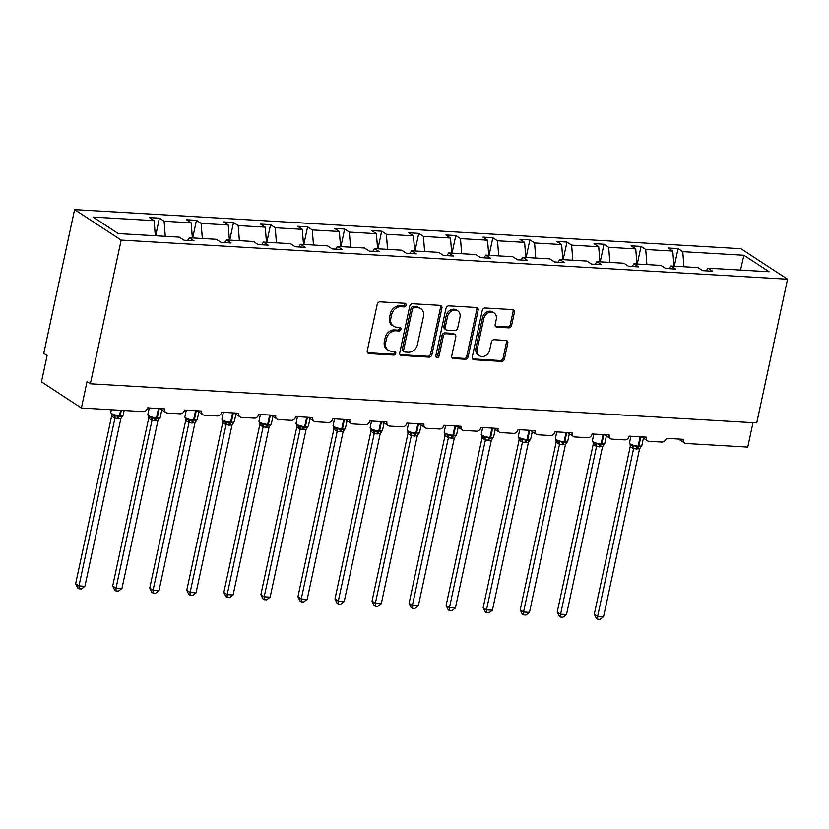 <?xml version="1.0" encoding="UTF-8"?>
<svg xmlns="http://www.w3.org/2000/svg" width="829" height="829" viewBox="0 0 829 829"><rect width="100%" height="100%" fill="white"/><g stroke="black" fill="none" stroke-linecap="round" stroke-linejoin="round"><path stroke-width="1.24" d="M406.117 305.207A1.907 1.565 123.2 0 0 404.873 303.3L380.107 301.849A2.725 2.238 123.2 0 0 377.226 304.295L367.237 350.885A2.725 2.238 123.2 0 0 369.009 353.61L393.785 355.061A1.907 1.565 123.2 0 0 394.563 351.444L391.35 351.258A8.736 7.16 123.2 0 1 388.345 350.273A8.736 7.16 123.2 0 1 385.672 342.532L386.501 338.647A8.736 7.16 123.2 0 1 395.734 330.802L398.946 330.989A1.907 1.565 123.2 0 0 399.713 327.372L396.511 327.186A8.736 7.16 123.2 0 1 393.506 326.212A8.736 7.16 123.2 0 1 390.832 318.46L391.661 314.585A8.736 7.16 123.2 0 1 400.894 306.73L404.096 306.927A1.907 1.565 123.2 0 0 406.117 305.207M393.506 326.212L392.179 325.341A8.736 7.16 123.2 0 1 389.495 317.59L390.335 313.704A8.736 7.16 123.2 0 1 399.568 305.86L402.77 306.056A1.907 1.565 123.2 0 0 404.718 303.29M367.506 352.719A2.725 2.238 123.2 0 0 367.682 352.739L392.449 354.19A1.907 1.565 123.2 0 0 394.397 351.434M388.345 350.273L387.019 349.403A8.736 7.16 123.2 0 1 384.335 341.662L385.174 337.776A8.736 7.16 123.2 0 1 394.407 329.932L397.609 330.118A1.907 1.565 123.2 0 0 399.557 327.362M508.716 327.869A2.725 2.238 123.2 0 0 511.607 325.414L514.405 312.346A2.725 2.238 123.2 0 0 512.633 309.621L485.12 308.005A2.725 2.238 123.2 0 0 482.24 310.46L472.25 357.05A2.725 2.238 123.2 0 0 474.022 359.776L501.535 361.392A2.725 2.238 123.2 0 0 504.415 358.936L507.804 343.144A2.725 2.238 123.2 0 0 506.032 340.418L494.26 339.735A2.725 2.238 123.2 0 0 491.369 342.18L489.69 350.014A7.306 5.99 123.2 0 1 479.463 355.755A7.306 5.99 123.2 0 1 477.224 349.278L483.794 318.605A7.306 5.99 123.2 0 1 494.032 312.865A7.306 5.99 123.2 0 1 496.27 319.341L495.172 324.45A2.725 2.238 123.2 0 0 496.944 327.175L508.716 327.869L507.389 326.999A2.725 2.238 123.2 0 0 510.27 324.543L513.078 311.476A2.725 2.238 123.2 0 0 512.809 309.642M121.169 240.099L787.55 279.207L740.96 248.71L74.579 209.613L121.169 240.099L90.361 383.806L87.035 381.63L81.387 408.003L143.127 411.619A4.166 3.42 123.2 0 0 147.541 407.878L164.639 408.884A4.166 3.42 -56.8 0 0 165.914 412.583A4.166 3.42 -56.8 0 0 167.354 413.049L180.173 413.795A4.166 3.42 123.2 0 0 184.587 410.054L201.685 411.06A4.166 3.42 -56.8 0 0 202.96 414.749A4.166 3.42 -56.8 0 0 204.4 415.215L217.229 415.971A4.166 3.42 123.2 0 0 221.633 412.22L238.731 413.225A4.166 3.42 -56.8 0 0 240.016 416.925A4.166 3.42 -56.8 0 0 241.446 417.391L254.275 418.148A4.166 3.42 123.2 0 0 258.679 414.396L275.777 415.402A4.166 3.42 -56.8 0 0 277.062 419.101A4.166 3.42 -56.8 0 0 278.492 419.567L291.321 420.324A4.166 3.42 123.2 0 0 295.725 416.572L312.823 417.578A4.166 3.42 -56.8 0 0 314.108 421.277A4.166 3.42 -56.8 0 0 315.538 421.743L328.367 422.489A4.166 3.42 123.2 0 0 332.781 418.749L349.879 419.754A4.166 3.42 -56.8 0 0 351.154 423.453A4.166 3.42 -56.8 0 0 352.594 423.92L365.413 424.666A4.166 3.42 123.2 0 0 369.827 420.925L386.925 421.92A4.166 3.42 -56.8 0 0 388.2 425.619A4.166 3.42 -56.8 0 0 389.64 426.085L402.459 426.842A4.166 3.42 123.2 0 0 406.873 423.091L423.971 424.096A4.166 3.42 -56.8 0 0 425.246 427.795A4.166 3.42 -56.8 0 0 426.686 428.261L439.505 429.018A4.166 3.42 123.2 0 0 443.919 425.267L461.017 426.272A4.166 3.42 -56.8 0 0 462.292 429.971A4.166 3.42 -56.8 0 0 463.732 430.438L476.551 431.184A4.166 3.42 123.2 0 0 480.965 427.443L498.063 428.448A4.166 3.42 -56.8 0 0 499.338 432.147A4.166 3.42 -56.8 0 0 500.778 432.614L513.607 433.36A4.166 3.42 123.2 0 0 518.011 429.619L535.109 430.624A4.166 3.42 -56.8 0 0 536.394 434.323A4.166 3.42 -56.8 0 0 537.824 434.779L550.653 435.536A4.166 3.42 123.2 0 0 555.057 431.795L572.155 432.79A4.166 3.42 -56.8 0 0 573.44 436.489A4.166 3.42 -56.8 0 0 574.87 436.956L587.699 437.712A4.166 3.42 123.2 0 0 592.103 433.961L609.211 434.966A4.166 3.42 -56.8 0 0 610.486 438.665A4.166 3.42 -56.8 0 0 611.916 439.132L624.745 439.888A4.166 3.42 123.2 0 0 629.159 436.137L646.257 437.142A4.166 3.42 -56.8 0 0 647.532 440.841A4.166 3.42 -56.8 0 0 648.972 441.308L661.791 442.054A4.166 3.42 123.2 0 0 666.205 438.313L683.303 439.318A4.166 3.42 -56.8 0 0 684.578 443.018A4.166 3.42 -56.8 0 0 686.018 443.484L747.758 447.1L752.991 422.697M787.55 279.207L756.742 422.914L90.361 383.806M441.909 308.098A2.725 2.238 123.2 0 0 440.137 305.373L412.624 303.756A2.725 2.238 123.2 0 0 409.744 306.202L399.754 352.791A2.725 2.238 123.2 0 0 401.537 355.517L429.039 357.133A2.725 2.238 123.2 0 0 431.919 354.677L441.909 308.098L440.582 307.227A2.725 2.238 123.2 0 0 440.313 305.383M448.872 305.88L476.385 307.497A2.725 2.238 123.2 0 1 478.157 310.222L468.167 356.812A2.725 2.238 123.2 0 1 465.287 359.258L453.515 358.574A2.725 2.238 123.2 0 1 451.743 355.848L455.784 336.947A2.725 2.238 123.2 0 0 454.012 334.222L446.199 333.766A2.725 2.238 123.2 0 0 443.318 336.222L439.101 355.89A1.907 1.565 123.2 0 1 435.836 355.693L445.992 308.336A2.725 2.238 123.2 0 1 448.872 305.88M155.645 235.757L159.417 218.162L149.448 217.571L154.132 220.649L93.003 217.053L118.236 233.571L179.365 237.156L184.048 240.223L194.027 240.804L189.333 237.736L216.41 239.322L221.105 242.4L231.073 242.98L226.379 239.913L253.456 241.498L258.151 244.576L268.119 245.156L263.425 242.089L290.502 243.674L295.197 246.741L305.165 247.332L300.481 244.254L327.548 245.85L332.242 248.918L342.211 249.508L337.527 246.431L364.594 248.026L369.288 251.094L379.267 251.674L374.573 248.607L401.64 250.192L406.334 253.27L416.313 253.85L411.619 250.783L438.696 252.368L443.38 255.436L453.359 256.026L448.665 252.959L475.742 254.544L480.437 257.612L490.405 258.202L485.711 255.125L512.788 256.721L517.483 259.788L527.451 260.379L522.757 257.301L549.834 258.886L554.528 261.964L564.497 262.544L559.813 259.477L586.88 261.062L591.574 264.14L601.543 264.72L596.859 261.653L623.926 263.239L628.62 266.306L638.599 266.897L633.905 263.829L660.972 265.415L665.666 268.482L675.645 269.073L670.951 265.995L698.028 267.591L702.712 270.658L712.691 271.238L707.997 268.171L706.246 270.865M674.309 266.192L678.081 248.596L668.101 248.006L672.796 251.073L645.729 249.488L646.889 264.586M673.956 266.171L672.796 251.073M637.263 264.026L641.035 246.42L631.056 245.83L635.75 248.907L608.683 247.311L609.843 262.41M636.91 264.005L635.75 248.907M600.217 261.85L603.989 244.244L594.01 243.664L598.704 246.731L571.627 245.146L572.798 260.233M599.864 261.829L598.704 246.731M563.16 259.674L566.943 242.068L556.964 241.488L561.658 244.555L534.581 242.97L535.741 258.068M562.818 259.653L561.658 244.555M526.114 257.498L529.886 239.892L519.918 239.312L524.612 242.379L497.535 240.793L498.695 255.892M525.773 257.477L524.612 242.379M489.069 255.322L492.84 237.726L482.872 237.135L487.566 240.213L460.489 238.617L461.649 253.715M488.727 255.301L487.566 240.213M452.023 253.156L455.795 235.55L445.826 234.959L450.51 238.037L423.443 236.441L424.603 251.539M451.681 253.135L450.51 238.037M414.977 250.98L418.749 233.374L408.78 232.794L413.464 235.861L386.397 234.275L387.557 249.374M414.635 250.959L413.464 235.861M377.931 248.804L381.703 231.198L371.724 230.617L376.418 233.685L349.351 232.099L350.512 247.197M377.578 248.783L376.418 233.685M340.885 246.627L344.657 229.032L334.678 228.441L339.372 231.509L312.295 229.923L313.466 245.021M340.532 246.607L339.372 231.509M303.828 244.451L307.611 226.856L297.632 226.265L302.326 229.343L275.249 227.747L276.42 242.845M303.487 244.441L302.326 229.343M266.783 242.286L270.565 224.68L260.586 224.099L265.28 227.167L238.203 225.581L239.363 240.669M266.441 242.265L265.28 227.167M229.737 240.109L233.509 222.504L223.54 221.923L228.234 224.991L201.157 223.405L202.317 238.503M229.395 240.089L228.234 224.991M192.691 237.933L196.463 220.327L186.494 219.747L191.188 222.814L164.111 221.229L159.417 218.162M192.349 237.913L191.188 222.814M155.303 235.737L154.132 220.649M81.387 408.003L41.45 381.868L47.108 355.496L43.771 353.32L74.579 209.613M683.935 266.762L682.775 251.664L678.081 248.596M641.035 246.42L645.729 249.488M670.951 265.995L669.19 268.689M603.989 244.244L608.683 247.311M633.905 263.829L632.144 266.513M566.943 242.068L571.627 245.146M596.859 261.653L595.098 264.347M529.886 239.892L534.581 242.97M559.813 259.477L558.052 262.171M492.84 237.726L497.535 240.793M522.757 257.301L521.006 259.995M455.795 235.55L460.489 238.617M485.711 255.125L483.96 257.819M418.749 233.374L423.443 236.441M448.665 252.959L446.914 255.643M381.703 231.198L386.397 234.275M411.619 250.783L409.858 253.477M344.657 229.032L349.351 232.099M374.573 248.607L372.812 251.301M307.611 226.856L312.295 229.923M337.527 246.431L335.766 249.125M270.565 224.68L275.249 227.747M300.481 244.254L298.72 246.949M233.509 222.504L238.203 225.581M263.425 242.089L261.674 244.783M196.463 220.327L201.157 223.405M226.379 239.913L224.628 242.607M740.494 270.078L743.903 255.249L682.775 251.664M743.903 255.249L769.125 271.757L707.997 268.171M165.272 236.327L164.111 221.229M189.333 237.736L187.582 240.431M400.024 354.625A2.725 2.238 123.2 0 0 400.2 354.646L427.702 356.263A2.725 2.238 123.2 0 0 430.593 353.807L440.582 307.227M414.417 307.528A1.907 1.565 123.2 0 0 412.396 309.248L403.63 350.139A1.907 1.565 123.2 0 0 404.873 352.045L408.251 352.242A8.736 7.16 123.2 0 0 417.484 344.398L423.484 316.45A8.736 7.16 123.2 0 0 420.8 308.699A8.736 7.16 123.2 0 0 417.795 307.725L414.417 307.528L413.08 306.657A1.907 1.565 123.2 0 0 411.06 308.378L412.396 309.248M404.21 351.838L402.884 350.957A1.907 1.565 123.2 0 1 402.293 349.268L411.06 308.378M420.8 308.699L419.474 307.828A8.736 7.16 123.2 0 0 416.469 306.854L417.795 307.725M413.08 306.657L416.469 306.854M452.002 357.682A2.725 2.238 123.2 0 0 452.178 357.703L463.95 358.387A2.725 2.238 123.2 0 0 466.841 355.942L476.83 309.352A2.725 2.238 123.2 0 0 476.561 307.518M454.955 334.533L453.618 333.662A2.725 2.238 123.2 0 0 452.686 333.351L444.872 332.895A2.725 2.238 123.2 0 0 441.981 335.351L437.764 355.019L439.101 355.89M435.899 356.739A1.907 1.565 123.2 0 0 437.764 355.019M459.991 317.341A7.306 5.99 123.2 0 0 457.753 310.865A7.306 5.99 123.2 0 0 447.525 316.616L445.204 327.414A2.725 2.238 123.2 0 0 446.976 330.139L454.789 330.605A2.725 2.238 123.2 0 0 457.67 328.149L459.991 317.341M457.753 310.865L456.427 309.994A7.306 5.99 123.2 0 0 446.189 315.745L447.525 316.616M446.043 329.838L444.707 328.968A2.725 2.238 123.2 0 1 443.878 326.543L446.189 315.745M495.441 326.294A2.725 2.238 123.2 0 0 495.618 326.305L507.389 326.999M494.032 312.865L492.695 311.994A7.306 5.99 123.2 0 0 482.468 317.735L483.794 318.605M479.463 355.755L478.126 354.885A7.306 5.99 123.2 0 1 475.887 348.408L482.468 317.735M472.52 358.884A2.725 2.238 123.2 0 0 472.696 358.905L500.198 360.511A2.725 2.238 123.2 0 0 503.089 358.066L506.478 342.273A2.725 2.238 123.2 0 0 506.208 340.439M111.697 414.562A3.057 2.166 -34 0 1 111.614 416.117L75.636 583.761L78.973 585.937L84.91 586.29L120.879 418.49L114.879 418.262L111.583 416.085L111.469 414.334M84.91 586.29L81.387 588.953L79.014 588.818L78.973 585.937L114.91 418.262M112.402 415.018L118.848 416.614A1.389 0.715 -86.6 0 0 119.48 415.681L120.63 410.303M117.469 418.686A3.057 1.585 93.4 0 1 118.848 416.614L122.329 416.003M120.879 418.49L123.179 415.101L124.163 410.51M114.941 418.148L115.169 415.215M79.014 588.818L77.688 587.948L75.636 583.761M148.743 416.738A3.057 2.166 -34 0 1 148.66 418.293L112.692 585.937L116.019 588.113L121.956 588.455L157.904 420.79L151.935 420.438L148.629 418.262L148.515 416.51M121.956 588.455L118.433 591.129L116.06 590.994L116.019 588.113L151.966 420.438M159.241 408.562L157.241 417.889L156.526 417.847A5.979 1.461 12.1 0 1 148.557 415.681A5.979 1.461 12.1 0 1 147.821 414.728L149.469 417.194L155.904 418.79A1.389 0.715 -86.6 0 0 156.526 417.847L158.526 408.521M154.515 420.863A3.057 1.585 93.4 0 1 155.904 418.79L159.375 418.179M157.924 420.666L160.225 417.277L161.81 409.889M151.987 420.313L152.215 417.391M116.06 590.994L114.734 590.124L112.692 585.937M185.789 418.914A3.057 2.166 -34 0 1 185.706 420.469L149.738 588.103L153.064 590.279L159.002 590.631L194.95 422.956L188.981 422.614L185.706 420.469L185.561 418.676M159.002 590.631L155.479 593.305L153.116 593.16L153.064 590.279L189.012 422.614M196.286 410.738L194.287 420.065L193.571 420.023A5.979 1.461 12.1 0 1 185.603 417.857A5.979 1.461 12.1 0 1 184.867 416.894L186.515 419.37L192.95 420.966A1.389 0.715 -86.6 0 0 193.571 420.023L195.571 410.697M191.561 423.039A3.057 1.585 93.4 0 1 192.95 420.966L196.421 420.355M194.97 422.842L197.271 419.443L198.856 412.065M189.033 422.489L189.261 419.567M153.116 593.16L151.78 592.289L149.738 588.103M222.732 422.603L186.784 590.279L190.11 592.455L196.048 592.808L231.996 425.132L226.027 424.78L222.752 422.645L222.607 420.852M196.048 592.808L192.535 595.481L190.162 595.336L190.11 592.455L226.058 424.78M233.332 412.915L231.332 422.241L230.617 422.199A5.979 1.461 12.1 0 1 222.659 420.023A5.979 1.461 12.1 0 1 221.913 419.07L223.571 421.546L229.996 423.142A1.389 0.715 -86.6 0 0 230.617 422.199L232.617 412.873M228.607 425.204A3.057 1.585 93.4 0 1 229.996 423.142L233.467 422.521M232.016 425.018L234.317 421.619L235.902 414.241M226.079 424.666L226.307 421.743M190.162 595.336L188.825 594.466L186.784 590.279M259.778 424.78L223.83 592.455L227.156 594.631L233.094 594.984L269.073 427.184L263.073 426.956L259.798 424.811L259.653 423.028M233.094 594.984L229.581 597.647L227.208 597.512L227.156 594.631L263.104 426.956M270.378 415.091L268.378 424.417L267.674 424.375A5.979 1.461 12.1 0 1 259.705 422.199A5.979 1.461 12.1 0 1 258.959 421.246L260.617 423.723L267.042 425.318A1.389 0.715 -86.6 0 0 267.674 424.375L269.674 415.039M265.653 427.381A3.057 1.585 93.4 0 1 267.042 425.318L270.513 424.697M269.073 427.184L271.363 423.795L272.948 416.407M263.125 426.842L263.363 423.92M227.208 597.512L225.871 596.642L223.83 592.455M296.823 426.956L260.876 594.631L264.202 596.807L270.14 597.149L306.119 429.36L300.119 429.132L296.844 426.987L296.699 425.204M270.14 597.149L266.627 599.823L264.254 599.688L264.202 596.807L300.15 429.132M307.424 417.256L305.424 426.593L304.72 426.552A5.979 1.461 12.1 0 1 296.751 424.375A5.979 1.461 12.1 0 1 296.005 423.422L297.663 425.899L304.088 427.484A1.389 0.715 -86.6 0 0 304.72 426.552L306.72 417.215M302.709 429.557A3.057 1.585 93.4 0 1 304.088 427.484L307.559 426.873M306.119 429.36L308.409 425.971L309.994 418.583M300.171 429.018L300.409 426.085M264.254 599.688L262.928 598.818L260.876 594.631M333.869 429.132L297.922 596.797L301.248 598.984L307.186 599.326L343.165 431.536L337.165 431.308L333.89 429.163L333.745 427.381M307.186 599.326L303.673 601.999L301.3 601.854L301.248 598.984L337.196 431.308M344.481 419.433L342.481 428.759L341.766 428.717A5.979 1.461 12.1 0 1 333.797 426.552A5.979 1.461 12.1 0 1 333.061 425.598L334.709 428.065L341.133 429.66A1.389 0.715 -86.6 0 0 341.766 428.717L343.766 419.391M339.755 431.733A3.057 1.585 93.4 0 1 341.133 429.66L344.605 429.049M343.165 431.536L345.455 428.147L347.04 420.759M337.227 431.184L337.455 428.261M301.3 601.854L299.974 600.984L297.922 596.797M370.915 431.298L334.968 598.973L338.305 601.149L344.232 601.502L380.21 433.712L374.211 433.484L370.936 431.339L370.791 429.546M344.232 601.502L340.719 604.175L338.346 604.03L338.305 601.149L374.242 433.484M381.527 421.609L379.527 430.935L378.812 430.893A5.979 1.461 12.1 0 1 370.843 428.717A5.979 1.461 12.1 0 1 370.107 427.764L371.755 430.241L378.179 431.836A1.389 0.715 -86.6 0 0 378.812 430.893L380.812 421.567M376.801 433.909A3.057 1.585 93.4 0 1 378.179 431.836L381.661 431.225M380.21 433.712L382.511 430.313L384.086 422.935M374.273 433.36L374.501 430.438M338.346 604.03L337.02 603.16L334.968 598.973M407.961 433.474L372.024 601.149L375.35 603.325L381.288 603.678L417.256 435.888L411.267 435.65L407.992 433.515L407.847 431.722M381.288 603.678L377.765 606.341L375.392 606.206L375.35 603.325L411.298 435.65A3.057 2.611 -88.6 0 0 410.023 432.883L411.547 432.614L415.225 434.013A1.389 0.715 -86.6 0 0 415.857 433.07L417.857 423.743M418.572 423.785L416.572 433.111L415.857 433.07A5.979 1.461 12.1 0 1 407.889 430.893A5.979 1.461 12.1 0 1 407.153 429.94L408.801 432.417L410.023 432.883M413.847 436.075A3.057 1.585 93.4 0 1 415.225 434.013L418.707 433.391M417.256 435.888L419.557 432.489L421.142 425.111M411.319 435.536L411.547 432.614M375.392 606.206L374.066 605.336L372.024 601.149M445.018 435.65L409.07 603.325L412.396 605.502L418.334 605.854L454.282 438.178L448.313 437.826L445.038 435.681L444.893 433.899M418.334 605.854L414.811 608.517L412.438 608.382L412.396 605.502L448.344 437.826A3.057 2.611 -88.6 0 0 447.069 435.059L448.593 434.779L452.282 436.178A1.389 0.715 -86.6 0 0 452.903 435.246L454.903 425.909M455.618 425.951L453.618 435.287L452.903 435.246A5.979 1.461 12.1 0 1 444.935 433.07A5.979 1.461 12.1 0 1 444.199 432.116L445.847 434.593L447.069 435.059M450.893 438.251A3.057 1.585 93.4 0 1 452.282 436.178L455.753 435.567M454.302 438.054L456.603 434.665L458.188 427.277M448.365 437.712L448.593 434.779M412.438 608.382L411.111 607.512L409.07 603.325M482.063 437.826L446.116 605.502L449.442 607.678L455.38 608.02L491.328 440.354L485.359 440.002L482.084 437.857L481.939 436.075M455.38 608.02L451.867 610.693L449.494 610.558L449.442 607.678L485.39 440.002A3.057 2.611 -88.6 0 0 484.115 437.235L485.639 436.956L489.328 438.354A1.389 0.715 -86.6 0 0 489.949 437.411L491.949 428.085M482.882 436.748L484.115 437.235M487.939 440.427A3.057 1.585 93.4 0 1 489.328 438.354L492.799 437.743M491.348 440.23L493.649 436.842L495.234 429.453M485.411 439.878L485.639 436.956M449.494 610.558L448.157 609.688L446.116 605.502M519.109 440.002L483.162 607.667L486.488 609.854L492.426 610.196L528.405 442.406L522.405 442.178L519.13 440.033L518.985 438.24M492.426 610.196L488.913 612.869L486.54 612.724L486.488 609.854L522.436 442.178A3.057 2.611 -88.6 0 0 521.161 439.401L522.684 439.132L526.374 440.531A1.389 0.715 -86.6 0 0 527.006 439.588L529.006 430.261M519.928 438.924L521.161 439.401M524.985 442.603A3.057 1.585 93.4 0 1 526.374 440.531L529.845 439.919M528.405 442.406L530.695 439.007L532.28 431.629M522.457 442.054L522.684 439.132M486.54 612.724L485.203 611.854L483.162 607.667M556.155 442.168L520.208 609.843L523.534 612.02L529.472 612.372L565.451 444.582L559.451 444.344L556.176 442.209L556.031 440.417M529.472 612.372L525.959 615.045L523.586 614.9L523.534 612.02L559.482 444.354A3.057 2.611 -88.6 0 0 558.218 441.577L559.741 441.308L563.419 442.707A1.389 0.715 -86.6 0 0 564.052 441.764L566.052 432.437M556.974 441.101L558.218 441.577M562.041 444.769A3.057 1.585 93.4 0 1 563.419 442.707L566.891 442.085M565.451 444.582L567.741 441.183L569.326 433.805M559.502 444.23L559.741 441.308M523.586 614.9L522.26 614.03L520.208 609.843M593.201 444.344L557.254 612.02L560.58 614.196L566.518 614.548L602.496 446.748L596.497 446.52L593.222 444.375L593.077 442.593M566.518 614.548L563.005 617.211L560.632 617.077L560.58 614.196L596.528 446.52A3.057 2.611 -88.6 0 0 595.263 443.753L596.787 443.484L600.465 444.883A1.389 0.715 -86.6 0 0 601.098 443.94L603.097 434.614M594.02 443.277L595.263 443.753M599.087 446.945A3.057 1.585 93.4 0 1 600.465 444.883L603.937 444.261M602.496 446.748L604.787 443.36L606.372 435.971M596.548 446.406L596.787 443.484M560.632 617.077L559.306 616.206L557.254 612.02M630.247 446.52L594.3 614.196L597.626 616.372L603.564 616.714L639.542 448.924L633.543 448.696L630.268 446.551L630.123 444.769M603.564 616.714L600.051 619.387L597.678 619.253L597.626 616.372L633.574 448.696A3.057 2.611 -88.6 0 0 632.309 445.929L633.833 445.65L637.511 447.049A1.389 0.715 -86.6 0 0 638.143 446.116L640.143 436.779M640.858 436.821L638.858 446.157L638.143 446.116A5.979 1.461 12.1 0 1 630.175 443.94A5.979 1.461 12.1 0 1 629.439 442.987L631.087 445.463L632.309 445.929M636.133 449.121A3.057 1.585 93.4 0 1 637.511 447.049L640.993 446.437M639.542 448.924L641.843 445.536L643.418 438.147M633.605 448.582L633.833 445.65M597.678 619.253L596.352 618.382L594.3 614.196M399.568 305.86L400.894 306.73M390.335 313.704L391.661 314.585M389.495 317.59L390.832 318.46M397.609 330.118L398.946 330.989M394.407 329.932L395.734 330.802M385.174 337.776L386.501 338.647M384.335 341.662L385.672 342.532M392.449 354.19L393.785 355.061M367.682 352.739L369.009 353.61M402.77 306.056L404.096 306.927M430.593 353.807L431.919 354.677M427.702 356.263L429.039 357.133M400.2 354.646L401.537 355.517M402.293 349.268L403.63 350.139M476.83 309.352L478.157 310.222M466.841 355.942L468.167 356.812M463.95 358.387L465.287 359.258M452.178 357.703L453.515 358.574M452.686 333.351L454.012 334.222M444.872 332.895L446.199 333.766M441.981 335.351L443.318 336.222M443.878 326.543L445.204 327.414M495.618 326.305L496.944 327.175M475.887 348.408L477.224 349.278M506.478 342.273L507.804 343.144M503.089 358.066L504.415 358.936M500.198 360.511L501.535 361.392M472.696 358.905L474.022 359.776M513.078 311.476L514.405 312.346M510.27 324.543L511.607 325.414M112.423 415.018L110.775 412.552A5.979 1.461 12.1 0 0 111.511 413.505A5.979 1.461 12.1 0 0 119.48 415.681L120.195 415.723L121.345 410.345M118.184 418.728A3.057 1.585 93.4 0 1 119.563 416.655A1.389 0.715 93.4 0 0 120.195 415.723A5.979 1.461 12.1 0 0 123.179 415.101M113.646 415.495A3.057 2.611 -88.6 0 1 114.879 418.262M155.23 420.904A3.057 1.585 93.4 0 1 156.608 418.832A1.389 0.715 93.4 0 0 157.241 417.889A5.979 1.461 12.1 0 0 160.225 417.277M150.691 417.671A3.057 2.611 -88.6 0 1 151.935 420.438M192.276 423.08A3.057 1.585 93.4 0 1 193.654 421.008A1.389 0.715 93.4 0 0 194.287 420.065A5.979 1.461 12.1 0 0 197.271 419.443M187.737 419.837A3.057 2.611 -88.6 0 1 188.981 422.614M229.322 425.246A3.057 1.585 93.4 0 1 230.711 423.184A1.389 0.715 93.4 0 0 231.332 422.241A5.979 1.461 12.1 0 0 234.317 421.619M222.835 421.091A3.057 2.166 -34 0 1 222.752 422.645M224.783 422.013A3.057 2.611 -88.6 0 1 226.027 424.78M266.368 427.422A3.057 1.585 93.4 0 1 267.757 425.36A1.389 0.715 93.4 0 0 268.378 424.417A5.979 1.461 12.1 0 0 271.363 423.795M259.881 423.267A3.057 2.166 -34 0 1 259.798 424.811M261.829 424.189A3.057 2.611 -88.6 0 1 263.073 426.956M303.414 429.598A3.057 1.585 93.4 0 1 304.803 427.526A1.389 0.715 93.4 0 0 305.424 426.593A5.979 1.461 12.1 0 0 308.409 425.971M296.927 425.432A3.057 2.166 -34 0 1 296.844 426.987M298.886 426.365A3.057 2.611 -88.6 0 1 300.119 429.132M340.46 431.774A3.057 1.585 93.4 0 1 341.849 429.702A1.389 0.715 93.4 0 0 342.481 428.759A5.979 1.461 12.1 0 0 345.455 428.147M333.983 427.609A3.057 2.166 -34 0 1 333.89 429.163M335.932 428.541A3.057 2.611 -88.6 0 1 337.165 431.308M377.516 433.95A3.057 1.585 93.4 0 1 378.894 431.878A1.389 0.715 93.4 0 0 379.527 430.935A5.979 1.461 12.1 0 0 382.511 430.313M371.029 429.785A3.057 2.166 -34 0 1 370.936 431.339M372.977 430.707A3.057 2.611 -88.6 0 1 374.211 433.484M414.562 436.116A3.057 1.585 93.4 0 1 415.94 434.054A1.389 0.715 93.4 0 0 416.572 433.111A5.979 1.461 12.1 0 0 419.557 432.489M408.075 431.961A3.057 2.166 -34 0 1 407.992 433.515M451.608 438.292A3.057 1.585 93.4 0 1 452.986 436.22A1.389 0.715 93.4 0 0 453.618 435.287A5.979 1.461 12.1 0 0 456.603 434.665M445.121 434.127A3.057 2.166 -34 0 1 445.038 435.681M482.903 436.759L481.245 434.292A5.979 1.461 12.1 0 0 481.981 435.246A5.979 1.461 12.1 0 0 489.949 437.411L490.664 437.453L492.664 428.127M488.654 440.468A3.057 1.585 93.4 0 1 490.032 438.396A1.389 0.715 93.4 0 0 490.664 437.453A5.979 1.461 12.1 0 0 493.649 436.842M482.167 436.303A3.057 2.166 -34 0 1 482.084 437.857M519.949 438.935L518.291 436.468A5.979 1.461 12.1 0 0 519.037 437.422A5.979 1.461 12.1 0 0 527.006 439.588L527.71 439.629L529.71 430.303M525.7 442.645A3.057 1.585 93.4 0 1 527.089 440.572A1.389 0.715 93.4 0 0 527.71 439.629A5.979 1.461 12.1 0 0 530.695 439.007M519.213 438.479A3.057 2.166 -34 0 1 519.13 440.033M556.995 441.111L555.337 438.634A5.979 1.461 12.1 0 0 556.083 439.588A5.979 1.461 12.1 0 0 564.052 441.764L564.756 441.805L566.756 432.479M562.746 444.81A3.057 1.585 93.4 0 1 564.134 442.748A1.389 0.715 93.4 0 0 564.756 441.805A5.979 1.461 12.1 0 0 567.741 441.183M556.259 440.655A3.057 2.166 -34 0 1 556.176 442.209M594.041 443.287L592.393 440.81A5.979 1.461 12.1 0 0 593.129 441.764A5.979 1.461 12.1 0 0 601.098 443.94L601.813 443.981L603.813 434.655M599.792 446.986A3.057 1.585 93.4 0 1 601.18 444.924A1.389 0.715 93.4 0 0 601.813 443.981A5.979 1.461 12.1 0 0 604.787 443.36M593.305 442.831A3.057 2.166 -34 0 1 593.222 444.375M636.848 449.163A3.057 1.585 93.4 0 1 638.226 447.09A1.389 0.715 93.4 0 0 638.858 446.157A5.979 1.461 12.1 0 0 641.843 445.536M630.361 444.997A3.057 2.166 -34 0 1 630.268 446.551M159.831 408.604L165.914 412.583M196.877 410.769L202.96 414.749M233.933 412.946L240.016 416.925M270.979 415.122L277.062 419.101M308.025 417.298L314.108 421.277M345.071 419.464L351.154 423.453M382.117 421.64L388.2 425.619M419.163 423.816L425.246 427.795M456.209 425.992L462.292 429.971M493.265 428.168L499.338 432.147M530.311 430.334L536.394 434.323M567.357 432.51L573.44 436.489M604.403 434.686L610.486 438.665M641.449 436.862L647.532 440.841M678.495 439.028L684.578 443.018M110.775 412.552L111.376 409.764M147.821 414.728L149.261 407.982M184.867 416.894L186.318 410.148M221.913 419.07L223.364 412.324M258.959 421.246L260.41 414.5M296.005 423.422L297.456 416.676M333.061 425.598L334.501 418.852M370.107 427.764L371.547 421.018M407.153 429.94L408.593 423.194M444.199 432.116L445.65 425.37M481.245 434.292L482.696 427.546M518.291 436.468L519.742 429.723M555.337 438.634L556.787 431.888M592.393 440.81L593.833 434.064M629.439 442.987L630.879 436.241"/></g></svg>
